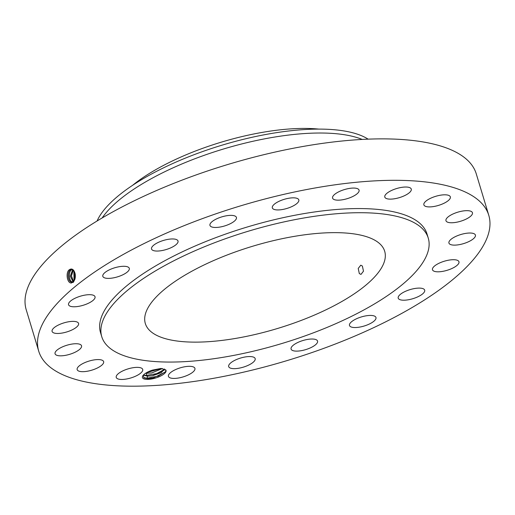 <?xml version="1.0" encoding="UTF-8"?>
<svg xmlns="http://www.w3.org/2000/svg" width="515" height="515" viewBox="0 0 515 515"><rect width="100%" height="100%" fill="white"/><g stroke="black" fill="none" stroke-linecap="round" stroke-linejoin="round"><path stroke-width="0.77" d="M488.78 215.309L476.272 173.87A235.059 80.778 163.2 0 0 248.687 158.556A235.059 80.778 163.2 0 0 25.75 294.438A235.059 80.778 163.2 0 0 26.22 309.747L38.728 351.185A235.059 80.778 163.2 0 0 266.313 366.5A235.059 80.778 163.2 0 0 489.25 230.617A235.059 80.778 163.2 0 0 488.78 215.309A235.059 80.778 163.2 0 0 261.195 199.994A235.059 80.778 163.2 0 0 38.258 335.877A235.059 80.778 163.2 0 0 38.728 351.185M153.27 378.654A12.341 4.242 163.2 0 0 165.682 369.822L160.944 368.463L152.607 370.073A12.341 4.242 163.2 0 0 142.784 375.847A12.341 4.242 163.2 0 0 153.27 378.654M346.898 188.915A13.828 4.751 163.2 0 0 332.587 198.114A13.828 4.751 163.2 0 0 344.754 199.324A13.828 4.751 163.2 0 0 359.064 190.119A13.828 4.751 163.2 0 0 346.898 188.915M428.261 238.097A170.529 58.607 163.2 0 0 263.152 226.993A170.529 58.607 163.2 0 0 101.41 325.57A170.529 58.607 163.2 0 0 101.751 336.675A170.529 58.607 163.2 0 0 266.86 347.786A170.529 58.607 163.2 0 0 428.602 249.209A170.529 58.607 163.2 0 0 428.261 238.097L427.006 233.958A170.529 58.607 163.2 0 0 261.897 222.847A170.529 58.607 163.2 0 0 100.161 321.424A170.529 58.607 163.2 0 0 100.502 332.536A170.529 58.607 163.2 0 0 101.236 334.57M288.658 207.88A13.828 4.751 163.2 0 0 298.816 199.891A13.828 4.751 163.2 0 0 282.503 199.891A13.828 4.751 163.2 0 0 272.338 207.88A13.828 4.751 163.2 0 0 288.658 207.88M230.121 223.806A13.828 4.751 163.2 0 0 236.43 217.42A13.828 4.751 163.2 0 0 216.268 219.03A13.828 4.751 163.2 0 0 209.959 225.416A13.828 4.751 163.2 0 0 230.121 223.806M174.881 245.558A13.828 4.751 163.2 0 0 178.016 241.007A13.828 4.751 163.2 0 0 168.753 239.25A13.828 4.751 163.2 0 0 154.68 244.451A13.828 4.751 163.2 0 0 151.545 249.003A13.828 4.751 163.2 0 0 160.815 250.76A13.828 4.751 163.2 0 0 174.881 245.558M128.338 270.999A13.828 4.751 163.2 0 0 129.291 268.341A13.828 4.751 163.2 0 0 117.987 266.944A13.828 4.751 163.2 0 0 103.772 273.671A13.828 4.751 163.2 0 0 102.82 276.33A13.828 4.751 163.2 0 0 114.124 277.727A13.828 4.751 163.2 0 0 128.338 270.999M95.056 297.638A13.828 4.751 163.2 0 0 95.024 296.737A13.828 4.751 163.2 0 0 81.64 295.835A13.828 4.751 163.2 0 0 68.527 303.831A13.828 4.751 163.2 0 0 68.553 304.726A13.828 4.751 163.2 0 0 81.943 305.627A13.828 4.751 163.2 0 0 95.056 297.638M78.28 322.866A13.828 4.751 163.2 0 0 63.107 323.137A13.828 4.751 163.2 0 0 52.099 331.415A13.828 4.751 163.2 0 0 52.388 331.969A13.828 4.751 163.2 0 0 67.562 331.699A13.828 4.751 163.2 0 0 78.57 323.42A13.828 4.751 163.2 0 0 78.28 322.866M79.664 344.22A13.828 4.751 163.2 0 0 64.047 346.222A13.828 4.751 163.2 0 0 55.066 353.779A13.828 4.751 163.2 0 0 56.94 355.344A13.828 4.751 163.2 0 0 72.557 353.335A13.828 4.751 163.2 0 0 81.537 345.784A13.828 4.751 163.2 0 0 79.664 344.22M99.067 359.599A13.828 4.751 163.2 0 0 84.228 362.882A13.828 4.751 163.2 0 0 77.166 369.628A13.828 4.751 163.2 0 0 81.737 371.656A13.828 4.751 163.2 0 0 96.575 368.373A13.828 4.751 163.2 0 0 103.637 361.633A13.828 4.751 163.2 0 0 99.067 359.599M134.589 367.51A13.828 4.751 163.2 0 0 116.236 377.411A13.828 4.751 163.2 0 0 124.353 379.317A13.828 4.751 163.2 0 0 142.707 369.416A13.828 4.751 163.2 0 0 134.589 367.51M182.761 367.169A13.828 4.751 163.2 0 0 168.45 376.368A13.828 4.751 163.2 0 0 180.611 377.579A13.828 4.751 163.2 0 0 194.921 368.373A13.828 4.751 163.2 0 0 182.761 367.169M238.857 358.614A13.828 4.751 163.2 0 0 228.692 366.603A13.828 4.751 163.2 0 0 245.011 366.596A13.828 4.751 163.2 0 0 255.17 358.607A13.828 4.751 163.2 0 0 238.857 358.614M297.387 342.681A13.828 4.751 163.2 0 0 291.078 349.067A13.828 4.751 163.2 0 0 311.24 347.464A13.828 4.751 163.2 0 0 317.555 341.078A13.828 4.751 163.2 0 0 297.387 342.681M352.627 320.929A13.828 4.751 163.2 0 0 349.492 325.48A13.828 4.751 163.2 0 0 358.762 327.244A13.828 4.751 163.2 0 0 372.828 322.042A13.828 4.751 163.2 0 0 375.963 317.491A13.828 4.751 163.2 0 0 366.699 315.727A13.828 4.751 163.2 0 0 352.627 320.929M399.17 295.494A13.828 4.751 163.2 0 0 398.217 298.153A13.828 4.751 163.2 0 0 409.522 299.55A13.828 4.751 163.2 0 0 423.736 292.823A13.828 4.751 163.2 0 0 424.688 290.157A13.828 4.751 163.2 0 0 413.384 288.761A13.828 4.751 163.2 0 0 399.17 295.494M432.458 268.856A13.828 4.751 163.2 0 0 432.484 269.757A13.828 4.751 163.2 0 0 445.874 270.658A13.828 4.751 163.2 0 0 458.987 262.663A13.828 4.751 163.2 0 0 458.955 261.762A13.828 4.751 163.2 0 0 445.572 260.86A13.828 4.751 163.2 0 0 432.458 268.856M449.228 243.627A13.828 4.751 163.2 0 0 464.408 243.35A13.828 4.751 163.2 0 0 475.409 235.078A13.828 4.751 163.2 0 0 475.12 234.518A13.828 4.751 163.2 0 0 459.947 234.795A13.828 4.751 163.2 0 0 448.938 243.067A13.828 4.751 163.2 0 0 449.228 243.627M447.844 222.274A13.828 4.751 163.2 0 0 463.461 220.266A13.828 4.751 163.2 0 0 472.442 212.714A13.828 4.751 163.2 0 0 470.568 211.15A13.828 4.751 163.2 0 0 454.951 213.152A13.828 4.751 163.2 0 0 445.971 220.71A13.828 4.751 163.2 0 0 447.844 222.274M428.441 206.888A13.828 4.751 163.2 0 0 443.286 203.605A13.828 4.751 163.2 0 0 450.342 196.865A13.828 4.751 163.2 0 0 445.771 194.831A13.828 4.751 163.2 0 0 430.933 198.114A13.828 4.751 163.2 0 0 423.871 204.861A13.828 4.751 163.2 0 0 428.441 206.888M392.919 198.983A13.828 4.751 163.2 0 0 411.273 189.082A13.828 4.751 163.2 0 0 403.161 187.17A13.828 4.751 163.2 0 0 384.802 197.071A13.828 4.751 163.2 0 0 392.919 198.983M69.396 269.706L71.282 268.972C75.757 271.45 76.503 275.828 73.51 282.111L71.076 282.986C66.853 282.928 65.598 271.914 69.39 269.712L71.347 269.062M143.119 375.384L144.194 377.965L147.831 378.641L153.18 378.074L165.701 371.804L165.682 369.822M71.147 283.128L71.682 282.066C67.98 282.123 66.783 272.235 70.465 269.731L71.72 269.126L70.439 269.731C66.757 272.242 67.954 282.123 71.656 282.066L73.433 281.422C76.832 278.911 75.332 268.997 71.321 269.062L71.179 269.055M71.282 268.972L69.963 269.332M384.937 259.399A125.016 42.964 163.2 0 0 384.686 251.256A125.016 42.964 163.2 0 0 263.648 243.112A125.016 42.964 163.2 0 0 145.076 315.38A125.016 42.964 163.2 0 0 145.327 323.523A125.016 42.964 163.2 0 0 266.364 331.666A125.016 42.964 163.2 0 0 384.937 259.399M362.219 139.436A147.49 50.682 163.2 0 0 223.246 149.08A147.49 50.682 163.2 0 0 102.157 217.954M164.446 368.978L161.272 372.667L152.595 375.712L147.522 376.182L143.312 375.152M164.452 368.991L164.221 370.137L152.582 375.68L147.406 376.15L143.325 375.139M362.38 266.049L360.79 265.193L358.228 268.431L359.303 273.562L360.976 274.411L363.487 271.18L362.38 266.049M368.128 139.159A147.49 50.682 -16.8 0 0 169.911 164.819A147.49 50.682 163.2 0 0 97.084 220.993M132.555 185.355A126.465 43.46 -16.8 0 1 176.445 159.051A126.465 43.46 -16.8 0 1 318.862 129.104M162.367 368.528L151.751 372.918L145.513 373.311M162.418 368.534L151.758 372.95L145.468 373.343M72.776 269.615L72.216 269.326L71.508 269.744C67.851 272.242 69.036 282.066 72.718 282.008M72.255 269.313L71.534 269.744C67.877 272.235 69.062 282.059 72.737 282.001M72.576 269.763L70.33 276.149L73.014 281.731M72.789 269.622L70.355 276.137L73.021 281.724M73.542 281.325L71.437 275.931L73.33 270.085L71.411 275.931L73.536 281.338M73.857 270.723L74.051 280.739L73.87 270.736M74.405 271.643L74.566 279.864M74.418 271.669L74.578 279.838M74.978 273.15L75.081 278.396M74.965 273.105L75.068 278.441M143.685 377.662L147.123 378.177L158.253 376.143L165.83 371.553M143.395 375.062L146.286 375.416L156.689 373.632L164.485 369.403M146.595 372.648L161.24 368.463M73.433 281.422L73.227 282.375M70.439 269.731L70.079 269.293M71.508 269.744L71.147 269.313M147.831 378.641L147.123 378.177L147.522 376.182M147.406 376.15L146.286 375.416L146.685 373.42M146.575 373.381L145.996 373.008M100.502 332.536L101.751 336.675"/></g></svg>
